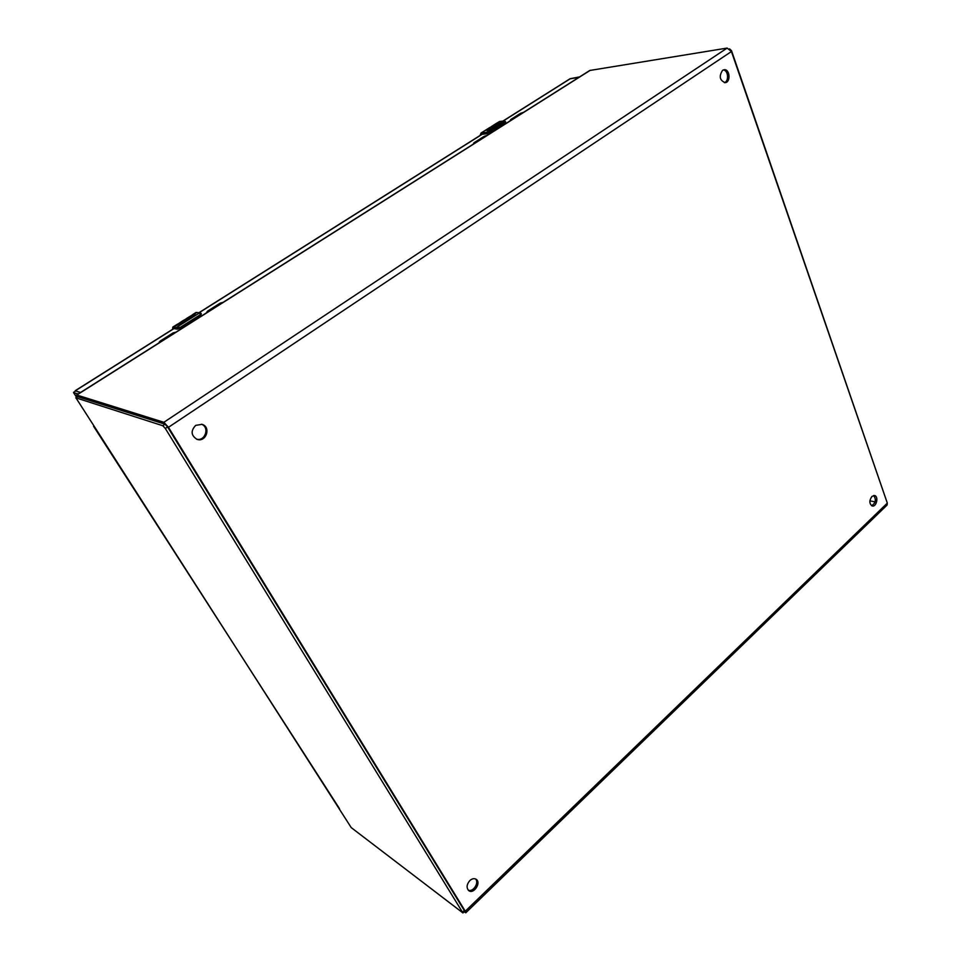 <?xml version="1.0" encoding="UTF-8"?>
<svg xmlns="http://www.w3.org/2000/svg" width="961" height="961" viewBox="0 0 961 961"><rect width="100%" height="100%" fill="white"/><g stroke="black" fill="none" stroke-linecap="round" stroke-linejoin="round"><path stroke-width="1.44" d="M195.684 425.375L201.954 424.354C211.348 426.78 206.159 442.697 197.053 439.357C191.011 435.549 190.554 430.888 195.684 425.375M469.845 880.564C472.139 878.57 474.253 878.15 476.2 879.315C481.497 882.691 473.701 894.595 468.764 890.631C466.241 887.82 466.602 884.468 469.845 880.564M871.891 496.465L874.474 495.528C878.871 496.14 876.576 507.144 872.288 505.991C869.237 503.876 869.104 500.693 871.891 496.465M722.576 70.333L724.029 69.757C729.819 68.627 731.021 82.202 725.195 82.658C719.657 80.376 718.792 76.267 722.576 70.333M465.797 912.782L887.087 505.054L887.315 503.12L731.441 51.534L727.165 48.074L589.778 70.477L76.628 394.959L163.863 422.299L168.475 427.297L465.268 911.22L465.785 912.782L464.043 911.845M196.549 439.177C205.21 441.676 209.966 427.08 201.426 424.221M468.199 890.114C472.992 892.589 479.455 882.715 475.539 878.955M871.591 505.726C875.735 503.011 876.444 499.612 873.717 495.504M724.426 82.67C729.219 81.18 728.234 70.117 723.285 69.961M875.111 501.894L869.897 500.825M77.156 396.989L76.628 394.959M94.767 427.189L351.233 827.613L462.926 912.926L165.328 428.474L162.793 425.723L75.931 397.854L94.514 426.792M339.149 808.105L339.137 808.778M462.926 912.926L464.559 911.352L464.271 910.487L167.598 426.96L165.052 424.209L77.721 396.725M729.579 48.855L731.537 50.753L887.195 502.747M78.334 393.89L73.817 392.857M75.402 390.731L80.304 392.641M579.039 77.264L569.861 78.874L502.975 121.05M76.664 397.301L73.516 392.388L75.475 391.151M173.941 328.614L75.258 390.827L80.58 392.46M159.946 342.272L159.19 342.092L160.187 341.059L173.112 332.89L175.995 332.134M207.708 312.085L206.879 311.929L207.804 310.968L220.261 303.099L223.156 302.307M474.734 143.225L473.569 143.249L474.157 142.648L484.14 136.342L487.107 135.393M511.636 119.885L510.435 119.945L510.988 119.38L520.646 113.278L523.625 112.317M571.266 78.49L579.663 76.88M189.978 318.487L187.131 318.103L193.137 314.475L189.149 316.998L193.762 315.124L190.506 317.178L195.924 314.836L187.395 320.145L182.818 321.394L186.35 318.764M176.704 324.842L181.713 321.491L178.362 323.977L184.044 321.767L179.311 325.311L182.374 322.62L173.232 327.028L176.368 327.509L199.696 312.793L196.032 312.469L192.729 314.559M189.221 318.728L184.596 320.602M186.866 318.343L186.002 318.812M184.74 319.605L182.926 321.491M195.624 315.028L191.371 317.514L190.506 317.178M193.449 315.316L189.99 317.334L189.149 316.998L196.969 312.457M177.845 323.953L176.848 324.95M182.542 322.896L179.07 325.274M184.056 321.923L178.65 323.977M172.992 329.07L173.533 328.386L177.365 329.142L180.644 327.917L200.633 314.848L201.017 313.31L200.164 312.914L199.924 315.749L201.113 314.403M189.077 318.475L184.464 320.506L185.461 319.328M180.356 327.317L179.623 328.109L176.656 328.242L176.368 327.509L180.356 327.317L199.624 315.148M495.696 125.435L492.044 126.119M492.404 125.891L496.489 123.308L493.99 125.05L497.414 123.356L495.768 124.834L496.717 124.714L500.741 122.648L494.074 126.792L489.137 128.173L491.828 126.42M480.212 135.045L481.053 133.026L487.948 128.678L485.713 130.36L491.263 128.293L490.41 129.158L487.864 130.768L489.702 128.942L484.849 130.648M495.047 125.939L490.735 127.573M492.092 126.275L491.179 126.672M490.194 127.284L489.233 128.269M500.249 122.96L495.768 124.834M497.798 123.549L493.99 125.05L499.672 121.47L496.489 123.308M489.75 129.074L487.539 130.804M491.239 128.45L486.038 130.36M480.824 135.008L481.857 134.059L486.867 133.759L489.846 132.558L504.789 122.816L504.933 121.146M494.951 125.711L491.143 126.852M480.2 135.405L481.665 132.822L489.654 131.981L504.561 122.564L504.633 120.918L499.888 121.446M489.089 132.63L486.542 133.543L486.254 132.894L489.654 131.981M465.268 911.22L887.315 503.12M731.441 51.534L168.475 427.297M727.165 48.074L163.863 422.299M590.282 70.285L76.892 394.959M75.931 397.854L77.925 396.593M162.793 425.723L165.052 424.209M165.328 428.474L167.598 426.96M462.637 912.061L464.271 910.487M199.251 312.649L482.17 134.288L486.746 133.747M503.216 121.014L570.462 78.61M520.958 113.999L520.646 113.278M484.464 137.075L484.14 136.342M474.157 142.648L474.434 143.261M220.694 303.868L220.261 303.099M207.804 310.968L208.249 311.736M173.569 333.659L173.112 332.89M160.187 341.059L160.655 341.828M177.112 324.386L172.812 327.088L172.608 329.311M178.614 323.641L182.866 320.962M187.659 317.947L186.866 318.439M176.824 327.641L177.064 328.926L179.623 328.109M176.223 328.109L173.088 327.641M180.692 327.893L199.924 315.749L180.668 327.917L177.365 329.142L173.833 328.602M201.113 313.754L200.633 314.848M485.834 130.191L489.125 128.125M492.849 125.771L492.224 126.167M486.41 132.354L504.477 120.954M485.701 132.882L481.545 133.351M504.849 121.086L505.654 121.879L504.789 123.104L489.894 132.522M504.141 120.942L499.047 121.687M481.857 134.059L486.867 133.759L489.846 132.558L504.561 122.564M505.546 121.795L504.753 123.14M339.497 808.657L93.553 426.228M77.781 396.593L75.775 397.866M76.592 397.349L73.589 392.665M75.258 390.683L173.773 328.578M199.071 312.625L482.026 134.252M183.731 320.217L181.713 321.491M172.584 329.335L172.812 327.088M199.924 315.749L201.329 313.863L200.513 312.878L196.032 312.469M489.509 127.693L487.948 128.678M484.38 130.924L481.053 133.026L480.104 135.465"/></g></svg>
